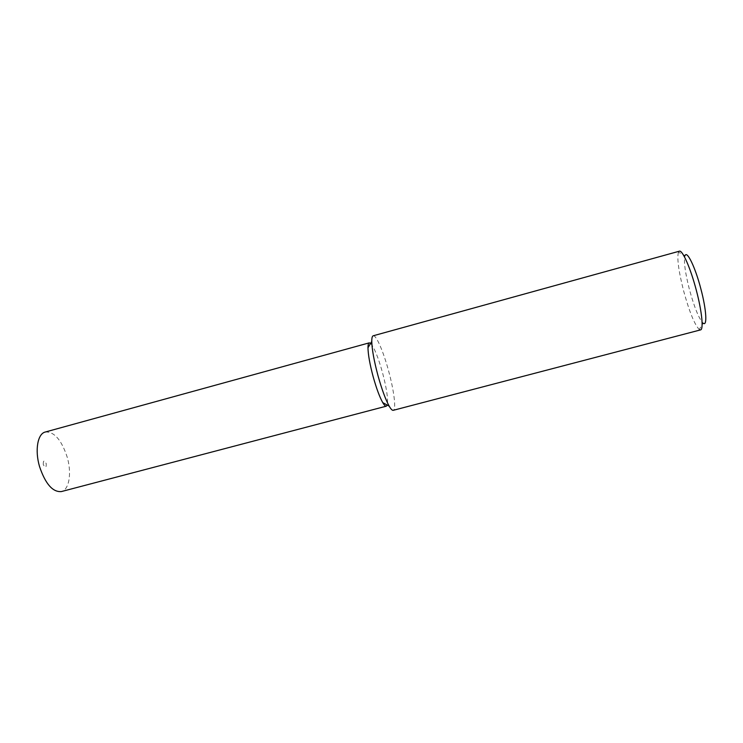 <?xml version="1.0" encoding="UTF-8"?>
<svg xmlns="http://www.w3.org/2000/svg" width="743" height="743" viewBox="0 0 743 743"><rect width="100%" height="100%" fill="white"/><g stroke="black" fill="none" stroke-linecap="round" stroke-linejoin="round"><path stroke-width="0.56" stroke-dasharray="3.71 2.79" d="M679.371 251.19L678.433 252.202L685.046 255.629C683.579 260.895 685.037 272.189 689.42 289.501C694.454 307.769 699.052 319.007 703.222 323.205L699.219 329.483L700.538 329.892M678.433 252.202C676.882 258.295 678.619 271.186 683.625 290.894C689.337 311.698 694.538 324.561 699.219 329.483M373.2 335.79C376.097 334.694 383.277 351.253 388.45 370.367C393.976 390.279 396.446 409.82 393.251 410.312M370.608 343.377C374.138 347.334 378.076 356.937 382.394 372.187C386.694 388.459 388.292 399.418 387.196 405.056M45.295 432.017C54.211 431.525 61.493 439.875 67.167 457.038C71.895 472.966 69.285 489.795 61.325 491.587M43.28 464.607C43.131 460.298 44.106 459.963 46.215 463.595C46.382 467.904 45.397 468.239 43.28 464.607"/><path stroke-width="1.11" d="M703.222 323.205C707.42 326.669 706.417 309.627 700.863 288.869C695.253 267.183 686.996 250.233 685.046 255.629M696.321 290.281C690.609 268.288 682.399 249.704 679.371 251.19L373.2 335.79C372.243 336.077 371.769 337.954 371.779 341.427C371.992 349.572 374.082 361.033 378.038 375.819C381.865 389.471 385.58 399.576 389.193 406.152C390.92 409.161 392.276 410.545 393.251 410.312L700.538 329.892C703.732 329.604 701.912 311.252 696.321 290.281M387.196 405.056L386.304 406.18C385.441 406.384 384.252 405.195 382.738 402.595C379.617 397.003 376.441 388.431 373.209 376.905C369.865 364.423 368.119 354.699 367.98 347.733C367.989 344.733 368.417 343.108 369.271 342.848L370.608 343.377M386.304 406.18L61.325 491.587C52.688 492.247 45.425 483.916 39.546 466.595C34.68 450.221 37.661 433.652 45.295 432.017L369.271 342.848M367.98 347.733L371.779 341.427M382.738 402.595L389.193 406.152"/></g></svg>
